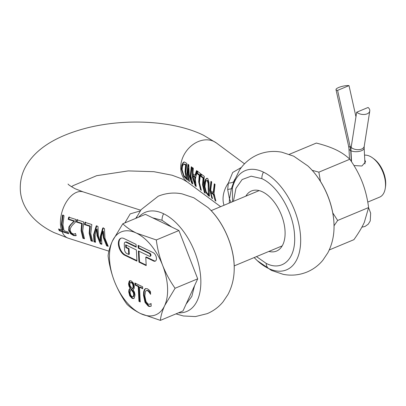<?xml version="1.0" encoding="UTF-8"?>
<svg xmlns="http://www.w3.org/2000/svg" width="406" height="406" viewBox="0 0 406 406"><rect width="100%" height="100%" fill="white"/><g stroke="black" fill="none" stroke-linecap="round" stroke-linejoin="round"><path stroke-width="0.61" d="M356.676 112.223A7.486 4.552 8.9 0 0 367.141 113.837A7.486 4.552 8.9 0 0 369.775 111.011A7.486 4.552 8.9 0 0 368.085 107.468L356.676 112.223L351.139 147.439A14.971 8.445 67.4 0 0 350.982 150.748L351.54 161.766M351.286 161.38L350.743 150.631A14.971 8.445 -112.6 0 0 350.236 147.002L337.599 90.381L349.008 85.62A7.486 1.852 -12.6 0 0 340.685 86.777A7.486 1.852 -12.6 0 0 336.001 89.63A7.486 1.852 -12.6 0 0 337.599 90.381M349.008 85.62L355.96 116.776M138.695 245.64L138.811 247.909L149.89 253.263A1.558 0.878 67.4 0 1 150.966 255.146A1.558 0.878 67.4 0 1 150.56 256.095L149.992 256.333A1.558 0.878 67.4 0 1 149.459 256.293L138.38 250.938L138.948 262.109L146.201 265.61L145.774 257.237L146.343 256.998L154.204 260.794A4.679 2.639 -112.6 0 0 155.493 261.012M145.774 257.237L153.63 261.033A4.679 2.639 -112.6 0 0 155.219 261.159A4.679 2.639 -112.6 0 0 156.442 258.302A4.679 2.639 -112.6 0 0 153.209 252.654L138.096 245.356L138.238 248.147L149.322 253.501A1.558 0.878 67.4 0 1 150.398 255.384A1.558 0.878 67.4 0 1 149.992 256.333M121.11 238.18A9.358 5.278 -112.6 0 0 118.948 243.762A9.358 5.278 -112.6 0 0 125.413 255.059L136.903 260.606M125.764 247.569L128.448 248.863L128.732 254.45L126.718 253.476A3.121 1.761 67.4 0 1 124.561 249.71L124.277 244.128A3.121 1.761 67.4 0 1 125.094 242.22A3.121 1.761 67.4 0 1 126.149 242.306L136.223 247.173L136.081 244.382L123.997 238.54A9.358 5.278 -112.6 0 0 120.821 238.281A9.358 5.278 -112.6 0 0 118.374 243.996A9.358 5.278 -112.6 0 0 124.845 255.298L136.934 261.134L136.365 249.964L125.621 244.772L125.764 247.569L126.332 247.33L126.22 245.062M364.527 155.153A22.457 12.667 67.4 0 1 372.657 157.949A22.457 12.667 67.4 0 1 385.482 183.421A22.457 12.667 67.4 0 1 385.279 188.217A22.457 12.667 67.4 0 1 379.62 197.138L367.755 202.086M353.961 165.552L361.949 165.998L365.562 161.801L364.766 159.883M372.657 157.949L373.941 158.893A20.584 11.612 67.4 0 1 385.7 182.243A20.584 11.612 67.4 0 1 385.512 186.638L385.279 188.217M132.29 288.864L132.97 287.687L133.544 287.448L132.863 288.625L132.29 288.864L130.133 285.788L129.834 284.271L130.189 282.662L131.311 282.546L132.549 283.88L133.122 283.642L131.884 282.312L130.762 282.424M133.544 287.448L133.65 285.733L133.082 285.971L132.97 287.687M133.082 285.971L132.549 283.88M131.042 282.221L130.189 282.662M130.945 289.3L133.376 292.696L133.944 292.457L131.519 289.062L130.945 289.3L130.011 292.345L130.666 295.111L132.051 296.745L133.884 296.289L134.264 294.213L133.944 292.457M133.884 296.289L132.935 296.842L133.315 296.527L133.691 294.452L133.376 292.696M122.805 223.772L145.414 214.343L178.914 230.527L197.702 278.831L182.989 310.95L160.375 320.38L140.572 313.564C134.944 310.773 130.382 307.647 126.88 304.195C121.861 297.136 117.71 289.514 114.426 281.317C111.31 273.055 109.199 264.58 108.092 255.892C108.534 251.471 109.965 246.543 112.391 241.108L122.805 223.772C126.307 227.228 130.874 230.349 136.497 233.14L156.3 239.956L178.914 230.527M133.65 285.733L133.122 283.642M132.412 291.026L132.98 290.787M156.3 239.956C157.406 248.645 159.522 257.12 162.639 265.382C165.922 273.573 170.068 281.201 175.087 288.26L197.702 278.831M175.087 288.26L164.674 305.591C162.253 311.032 160.817 315.959 160.375 320.38M139.497 287.189L142.739 288.757L142.638 286.773L134.873 283.023L134.97 285.007L138.213 286.57L138.964 301.343L140.248 301.962L139.497 287.189L140.07 286.951L142.714 288.23M135.467 283.312L135.543 284.768L138.786 286.332L139.532 301.105L140.217 301.435M130.052 280.658L129.113 283.662L129.565 285.956L130.707 288.113L129.58 289.346L129.286 291.64L130.301 295.614L132.696 298.171L133.914 298.405M125.094 242.22L125.662 241.981A3.121 1.761 -112.6 0 1 126.723 242.067L136.198 246.645M128.732 254.45L129.301 254.212L129.022 248.624L126.332 247.33M138.979 251.228L139.517 261.87L146.17 265.088M112.391 241.108A44.914 25.339 67.4 0 1 136.497 233.14A44.914 25.339 67.4 0 1 162.639 265.382A44.914 25.339 67.4 0 1 167.546 287.367A44.914 25.339 67.4 0 1 164.674 305.591A44.914 25.339 67.4 0 1 140.572 313.564A44.914 25.339 67.4 0 1 114.426 281.317A44.914 25.339 67.4 0 1 109.524 259.338A44.914 25.339 67.4 0 1 112.391 241.108M150.575 304.043L148.175 304.206L145.987 301.516L144.835 296.025L145.444 291.376L146.267 290.589L147.49 290.681L148.505 291.391L150.601 294.33L150.464 291.64L149.129 290.041L147.414 288.788L145.439 288.6L144.389 289.579L143.628 291.863L143.506 295.38L145.049 302.429L148.271 306.134L149.2 306.459L151.199 306.139L151.062 303.48L149.844 304.358L151.073 303.698M150.535 306.236L151.194 306.109L150.626 306.347M147.49 290.681L148.063 290.442L146.267 290.589M149.342 292.361L149.915 292.122L148.063 290.442M150.535 293.076L149.915 292.122M149.768 306.22L148.845 305.896L145.617 302.191L144.074 295.142L144.196 291.625L144.957 289.341L145.734 288.509M134.97 285.007L135.543 284.768M138.213 286.57L138.786 286.332M138.964 301.343L139.532 301.105M133.082 289.803L134.087 288.605L134.35 286.56L133.407 283.109L131.229 280.891L129.753 280.739L129.204 281.145L128.54 283.901L128.991 286.194L130.128 288.28L129.012 289.585L128.717 291.878L129.732 295.852L132.123 298.41L133.635 298.557L134.295 298.04L135.015 294.878L134.447 292.142L133.102 289.793M130.128 288.28L130.702 288.042M130.093 288.367L130.707 288.113M129.732 295.852L130.301 295.614M132.123 298.41L132.696 298.171M128.448 248.863L129.022 248.624M139.517 261.87L138.948 262.109M138.238 248.147L138.811 247.909M149.961 306.474L149.2 306.459M211.414 181.675L210.501 190.069L210.978 193.692M210.821 192.642L213.414 194.565L215.134 200.559L215.88 201.112L214.003 193.342L215.033 184.36L214.287 183.806L213.251 192.611L210.658 190.688L211.693 181.883L210.947 181.33L209.917 190.312L211.795 198.082L212.541 198.635L210.821 192.642L211.404 192.398L213.998 194.322L214.317 196.169M181.807 165.069L181.365 169.119L183.877 176.6L187.668 180.183L185.791 172.413L186.821 163.43L184.319 161.948L183.167 162.527L181.807 165.069L182.406 164.811L181.944 168.886L182.461 172.048M185.628 177.752L187.186 179.097M186.105 175.24L185.628 171.616L186.176 164.806L185.567 165.059L185.045 171.86L186.217 177.955L183.867 175.529L182.142 169.708L182.385 166.516L183.228 164.709L184.08 164.252L185.567 165.059M191.754 167.089L190.84 175.483L191.13 178.158M187.866 168.688L188.465 174.397L191.769 183.228L192.835 184.019L190.957 176.245L191.987 167.262L191.287 166.744L190.257 175.727L191.312 181.482L189.211 174.95L188.795 164.897L187.963 164.278L186.933 173.26L188.81 181.03L189.511 181.553L187.633 173.778L187.866 168.688L188.465 168.439L189.206 174.915M191.52 181.396L192.307 182.817M188.425 164.623L187.516 173.017L187.805 175.691M199.209 175.25L198.701 181.989L200.579 189.764L201.325 190.318L199.447 182.543L200.478 173.56L196.484 170.596L195.032 175.397L192.87 173.793L193.302 168.236L192.52 167.658L192.439 177.341L195.261 185.816L196.189 186.506L195.261 179.437L197.149 171.373L196.692 173.382L199.209 175.25L199.818 174.996L199.285 181.751L199.762 185.375M193.043 168.048L193.017 177.102L193.368 178.96M195.144 184.146L195.829 185.446M195.332 182.949L195.296 176.991L193.545 175.691L192.962 175.935L194.946 184.233L194.713 177.229L192.962 175.935M201.528 174.341L201.153 175.981L203.67 177.853L203.132 184.603L203.614 188.232M204.38 182.34L204.122 186.009L205.974 192.622L208.633 195.925L209.384 196.22L208.948 182.401L207.75 178.462L206.664 178.31L205.319 179.711L204.38 182.34L204.969 182.096L204.7 185.765L205.223 189.039M207.842 194.22L209.582 195.865M208.415 194.454L209.024 194.2L209.227 193.378L208.714 183.268L207.821 180.406L206.537 180.558L207.207 180.66L208.116 183.517L208.415 194.454L207.897 194.266L206.136 191.779L204.898 186.587L205.619 181.665L206.537 180.558M100.16 241.56L98.384 236.16L97.988 226.497L96.212 225.934L93.613 234.638L93.964 241.793L95.511 242.286L95.08 235.104L96.466 229.263L97.064 235.739L100.267 243.803L101.86 244.31L101.444 237.134L102.789 231.435L103.398 237.754L106.605 245.823L108.224 246.34L104.936 238.246L104.469 228.568L102.743 228.015L100.216 236.744L100.16 241.56L100.759 241.311L100.8 236.5L103.378 227.751M92.563 241.347L90.756 233.724L91.842 224.538L84.986 222.356L84.448 224.604L89.736 226.289L89.188 233.227L90.99 240.849L92.563 241.347M84.473 238.769L82.672 231.146L83.753 221.96L76.896 219.778L76.364 222.026L81.647 223.711L81.099 230.649L82.905 238.271L84.473 238.769M70.314 228.385L72.05 225.584L75.379 222.173L75.998 219.489L68.7 217.164L68.178 219.367L73.988 221.219L70.294 224.894L68.99 226.787L68.624 230.329L70.512 233.658L73.582 235.551L76.216 235.658L75.465 233.531L74.491 233.973L72.978 233.907L71.319 232.841L70.218 230.73L70.314 228.385M75.475 233.567L74.491 233.973M108.915 251.167L68.37 238.241A24.33 14.103 -72.3 0 1 62.006 231.608L68.715 233.744L68.015 232.014L64.046 230.75L62.945 224.858L64.031 215.672L62.458 215.175L61.377 224.361L62.478 230.248L61.418 229.913A107.524 47.639 177.1 0 1 58.56 228.964L59.261 230.699L59.885 230.435L59.362 229.238M140.197 210.932L130.199 213.881L124.881 222.904M63.092 214.911L61.956 224.117L63.082 229.999L62.478 230.248M70.294 224.894L70.877 224.65L69.34 227.055L69.213 230.08L71.126 233.399L74.217 235.287L75.739 235.536L75.11 235.8M69.335 216.9L68.787 219.113L74.597 220.965L70.877 224.65M77.531 219.514L76.973 221.767L82.256 223.452L81.682 230.405L83.534 238.007L84.23 238.231M85.62 222.092L85.062 224.351L90.345 226.035L89.767 232.983L91.619 240.585L92.319 240.809M96.846 225.67L94.197 234.394L94.593 241.534L95.369 241.783M96.466 229.263L97.07 229.009L97.648 235.495L100.896 243.544L101.723 243.808M102.789 231.435L103.393 231.187L103.977 237.515L107.235 245.564L107.864 245.767M205.177 193.17L203.299 185.4L204.325 176.417L201.061 173.996L200.544 176.234L203.061 178.107L202.553 184.847L204.431 192.617L205.177 193.17M241.382 167.434L232.709 172.464L228.35 183.045L227.675 189.48L229.491 199.047L231.349 188.765L234.226 180.777M184.319 161.948L183.867 162.045M268.884 251.431A32.561 18.372 -112.6 0 0 276.557 251.07A32.561 18.372 -112.6 0 0 283.804 222.625A32.561 18.372 -112.6 0 0 262.55 191.865A32.561 18.372 -112.6 0 0 251.492 190.962A32.561 18.372 -112.6 0 0 245.838 196.159M256.48 256.602L266.169 263.372C282.525 271.842 296.147 258.612 294.578 235.779C293.858 213.348 278.176 185.963 261.88 178.66L251.172 176.179L242.138 179.538L235.952 188.308L233.43 201.335M183.74 164.318L184.679 163.999L183.735 164.313M227.675 189.48L231.349 188.765L232.425 188.034L232.531 201.711M229.243 203.081L229.491 199.047L231.014 202.34M208.628 193.632L209.227 193.378M194.713 177.229L195.296 176.991M195.489 184.004L194.946 184.233M186.709 177.752L186.217 177.955M186.176 164.806L184.679 163.999M266.169 263.372A9.729 6.78 115.8 0 0 268.315 268.361A53.744 30.318 -112.6 0 0 300.592 237.013A53.744 30.318 -112.6 0 0 263.443 172.124A53.744 30.318 -112.6 0 0 232.425 188.034L233.998 181.452M196.692 173.382L197.301 173.129L197.778 171.109M199.818 174.996L197.301 173.129M204.969 182.096L205.928 179.457L206.974 178.229M196.89 170.901L195.621 175.148L195.032 175.397M182.406 164.811L183.781 162.268L183.167 162.527M224.005 205.263A24.33 19.204 126.6 0 1 223.077 200.072A24.33 19.204 126.6 0 1 228.35 183.045C231.08 183.01 232.897 182.502 233.8 181.523L234.749 179.34M214.754 184.151L213.83 192.368L213.251 192.611M183.877 176.6L184.451 176.361M189.196 180.868L188.81 181.03M191.769 183.228L192.373 182.974M195.865 185.567L195.261 185.816M200.579 189.764L200.995 189.592M204.842 192.444L204.431 192.617M208.633 195.925L209.268 195.662M212.211 197.91L211.795 198.082M213.414 194.565L213.998 194.322M215.134 200.559L215.55 200.386M205.319 179.711L205.928 179.457M200.544 176.234L201.153 175.981M203.061 178.107L203.67 177.853M191.312 181.482L191.789 181.284M178.569 312.793A53.744 30.318 -112.6 0 0 200.026 271.32A53.744 30.318 -112.6 0 0 163.618 213.754A9.729 6.78 115.8 0 0 162.055 220.291L152.57 217.799M59.885 230.435A105.936 46.939 -2.9 0 0 62.519 231.308L68.472 233.206M75.602 233.511L75.095 233.719M62.006 231.608A106.748 47.299 177.1 0 1 59.261 230.699M68.624 230.329L69.213 230.08M83.534 238.007L82.905 238.271M91.619 240.585L90.99 240.849M94.593 241.534L93.964 241.793M100.267 243.803L100.896 243.544M106.605 245.823L107.235 245.564M84.448 224.604L85.062 224.351M89.736 226.289L90.345 226.035M76.364 222.026L76.973 221.767M81.647 223.711L82.256 223.452M68.178 219.367L68.787 219.113M73.988 221.219L74.597 220.965M135.726 218.382L136.812 216.662M332.773 212.917L337.655 220.463L368.618 207.547C367.394 198.361 365.283 189.886 362.284 182.121C359.249 174.372 355.098 166.749 349.835 159.248L318.872 172.159L320.451 181.345M312.178 170.312L318.872 172.159M349.835 159.248C346.064 155.61 341.502 152.489 336.143 149.88C330.743 147.287 324.14 145.018 316.335 143.064L289.356 154.316M368.618 207.547L364.319 222.336C361.939 227.502 358.468 233.277 353.91 239.672L329.241 249.959M337.655 220.463L334.047 225.756M369.775 111.011L364.238 146.226A7.486 4.552 -171.1 0 1 361.599 149.053A7.486 4.552 -171.1 0 1 351.139 147.439M364.238 146.226L364.162 147.992A7.486 3.319 177.1 0 1 361.523 150.707A7.486 3.319 177.1 0 1 350.982 150.748M361.868 227.193L365.019 226.462L368.237 224.188L370.236 220.95L370.658 213.16L368.998 208.73A7.486 1.086 151.6 0 0 368.481 208.608M349.49 158.924L348.972 148.632A7.486 3.319 -2.9 0 0 350.743 150.631L350.972 150.535M336.001 89.63L348.632 146.256A7.486 1.852 -12.6 0 0 350.236 147.002L351.271 146.571M149.322 253.501L149.89 253.263M131.884 282.312L131.311 282.546M134.264 294.213L133.691 294.452M148.505 291.391L149.078 291.153M144.389 289.579L144.957 289.341M143.628 291.863L144.196 291.625M143.506 295.38L144.074 295.142M145.049 302.429L145.617 302.191M148.271 306.134L148.845 305.896M129.204 281.145L129.778 280.906M128.54 283.901L129.113 283.662M128.991 286.194L129.565 285.956M129.012 289.585L129.58 289.346M128.717 291.878L129.286 291.64M126.723 242.067L126.149 242.306M124.845 255.298L125.413 255.059M153.63 261.033L154.204 260.794M61.418 229.913A24.33 14.103 107.7 0 1 60.469 224.066A24.33 14.103 -72.3 0 1 67.487 200.229A24.33 14.103 -72.3 0 1 83.149 191.881L75.11 188.734C70.238 185.989 67.903 184.415 68.101 184.009M244.519 163.821L216.357 142.932A24.33 19.204 126.6 0 0 192.957 144.566A24.33 19.204 126.6 0 0 180.726 168.657A24.33 19.204 126.6 0 0 187.369 182.01L220.62 206.674M263.443 172.124A9.729 6.78 115.8 0 0 261.88 178.66M254.161 257.571L257.272 260.642A53.744 30.318 -112.6 0 0 268.315 268.361M233.993 181.457L239.576 169.952C244.199 163.014 250.365 157.883 258.074 154.564C265.783 151.448 273.695 150.662 281.81 152.204L293.7 156.168L307.855 165.927A53.744 30.318 67.4 0 1 334.006 228.644C333.757 237.307 331.697 245.371 327.82 252.836L322.831 260.276C318.537 265.453 313.275 269.366 307.053 272.01C299.308 275.136 291.361 275.913 283.215 274.344L271.426 270.401L257.272 260.642M208.319 189.125L208.902 188.881M208.116 183.517L208.714 183.268M184.994 164.633L185.603 164.379M181.944 168.871L181.365 169.114M186.39 179.239L187.019 178.975M205.974 192.622L206.461 192.419M204.7 185.765L204.122 186.009M194.56 285.687L191.83 296.405L186.131 304.089M162.055 220.291L171.763 227.071M182.923 240.839L193.687 268.513M62.519 231.308A23.578 13.667 -72.3 0 1 62.067 230.121M163.618 213.754A53.744 30.318 -112.6 0 0 138.685 217.149M69.34 227.055L68.761 227.294M70.512 233.658L71.126 233.399M73.582 235.551L74.217 235.287M175.95 313.884L183.39 315.975L195.459 316.568L207.227 313.64C213.454 310.996 218.712 307.083 223.006 301.902L227.999 294.462C231.872 287.001 233.937 278.937 234.186 270.274A53.744 30.318 -112.6 0 0 208.029 207.557L193.875 197.798L181.984 193.835C173.875 192.292 165.963 193.078 158.249 196.189L141.126 209.638L136.066 218.24M72.161 222.894L72.76 222.645M348.632 146.256L348.972 148.632M368.577 207.897L368.998 208.73M364.162 147.992L364.969 163.902M259.165 190.602L211.145 210.628M282.211 245.874L234.196 265.9M216.357 142.932L203.452 135.213C173.458 120.546 126.058 118.222 87.381 127.844C57.601 135.462 37.484 147.596 27.035 164.257C22.249 171.855 20.006 180.223 20.3 189.374C20.838 206.862 33.83 222.995 53.942 232.547L68.37 238.241M140.689 210.227L83.149 191.881M307.855 165.927C315.914 173.484 322.374 182.989 327.226 194.449C332.052 206.07 334.316 217.469 334.006 228.644M71.532 186.775L73.029 185.679L96.658 175.691L128.23 170.906L153.879 171.682L172.108 175.225L182.289 179.026L187.369 182.01M74.77 233.881L75.374 233.633M234.186 270.274C235.15 248.756 223.995 222.011 208.029 207.557"/></g></svg>
